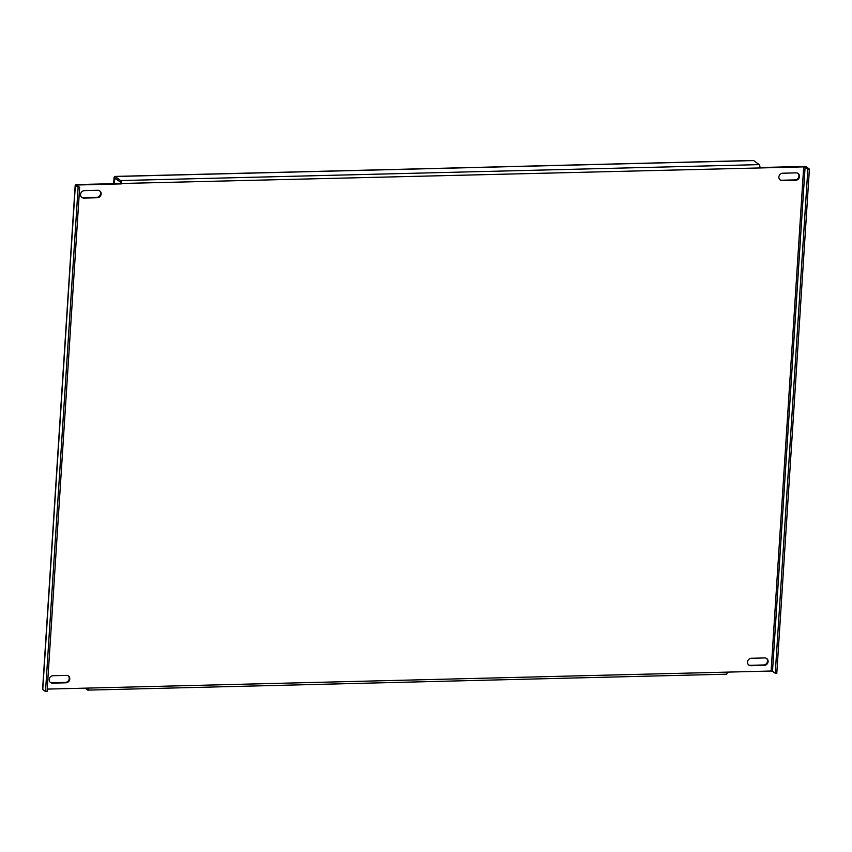<?xml version="1.0" encoding="UTF-8"?>
<svg xmlns="http://www.w3.org/2000/svg" width="852" height="852" viewBox="0 0 852 852"><rect width="100%" height="100%" fill="white"/><g stroke="black" fill="none" stroke-linecap="round" stroke-linejoin="round"><path stroke-width="1.28" d="M69.789 679.001A3.834 3.483 126.4 0 0 66.424 675.37L53.037 675.711A3.834 3.483 126.4 0 0 50.524 682.505A3.834 3.483 126.4 0 0 52.558 683.134L65.945 682.803A3.834 3.483 126.4 0 0 69.789 679.001M68.171 675.817A3.834 3.483 -53.6 0 1 65.391 682.399L52.004 682.729A3.834 3.483 -53.6 0 1 50.257 682.292M799.485 176.502A3.834 3.483 126.4 0 0 796.119 172.881L782.722 173.212A3.834 3.483 126.4 0 0 780.208 180.017A3.834 3.483 126.4 0 0 782.242 180.645L795.64 180.304A3.834 3.483 126.4 0 0 799.485 176.502M797.866 173.318A3.834 3.483 -53.6 0 1 795.086 179.9L781.699 180.241A3.834 3.483 -53.6 0 1 779.953 179.793M768.11 661.567A3.834 3.483 126.4 0 0 764.745 657.946L751.357 658.276A3.834 3.483 126.4 0 0 748.844 665.082A3.834 3.483 126.4 0 0 750.878 665.71L764.265 665.369A3.834 3.483 126.4 0 0 768.11 661.567M766.491 658.383A3.834 3.483 -53.6 0 1 763.722 664.965L750.324 665.306A3.834 3.483 -53.6 0 1 748.578 664.858M101.154 193.936A3.834 3.483 126.4 0 0 97.788 190.305L84.401 190.646A3.834 3.483 126.4 0 0 81.888 197.451A3.834 3.483 126.4 0 0 83.922 198.069L97.309 197.739A3.834 3.483 126.4 0 0 101.154 193.936M99.535 190.752A3.834 3.483 -53.6 0 1 96.755 197.334L83.368 197.664A3.834 3.483 -53.6 0 1 81.622 197.227M77.521 185.736L77.564 184.99L121.346 183.894A2.737 0.927 -91.4 0 0 120.601 180.56L115.084 176.502A2.737 0.927 -91.4 0 0 114.85 176.417A2.737 0.927 -91.4 0 0 113.998 178.483L113.667 183.67M85.094 688.15L87.649 690.035A2.737 0.927 -91.4 0 0 87.894 690.12A2.737 0.927 -91.4 0 0 88.736 688.065L47.211 689.098M753.2 160.581A2.737 0.927 88.6 0 1 753.434 160.485A2.737 0.927 88.6 0 1 753.679 160.57L759.185 164.628A2.737 0.927 88.6 0 1 759.931 167.95L803.702 166.864L771.103 671.025L727.331 672.121A2.737 0.927 88.6 0 1 726.479 674.188A2.737 0.927 88.6 0 1 726.234 674.102M75.2 185.076L42.6 689.247A2.737 0.66 -176.3 0 0 42.76 689.492L45.507 691.515L78.118 187.355L75.359 185.321A2.737 0.66 3.7 0 1 75.2 185.076A2.737 0.66 3.7 0 1 77.021 184.575L759.931 167.95M759.941 167.535L803.148 166.459A2.737 0.66 3.7 0 1 806.642 167.067L809.4 169.101L807.856 169.133L775.256 673.304L772.498 671.269L805.097 167.109L803.702 166.864M87.948 688.437L87.277 688.096M114.243 183.649L114.892 178.068L120.494 182.158L120.792 183.489M771.103 671.025L772.498 671.269M805.097 167.109L807.856 169.133M809.4 169.101L776.8 673.261L775.256 673.304M77.564 184.99L76.904 185.278L79.662 187.312L78.118 187.355M45.507 691.515L47.062 691.483L79.662 187.312M88.736 688.065L727.331 672.121M753.679 160.57L115.084 176.502M759.185 164.628L120.601 180.56M114.551 178.888L116.01 178.856M83.368 197.664L83.922 198.069M96.755 197.334L97.309 197.739M763.722 664.965L764.265 665.369M750.324 665.306L750.878 665.71M795.086 179.9L795.64 180.304M781.699 180.241L782.242 180.645M52.004 682.729L52.558 683.134M65.391 682.399L65.945 682.803M42.76 689.492L75.359 185.321M726.479 674.188L87.894 690.12M114.85 176.417L753.434 160.485"/></g></svg>
